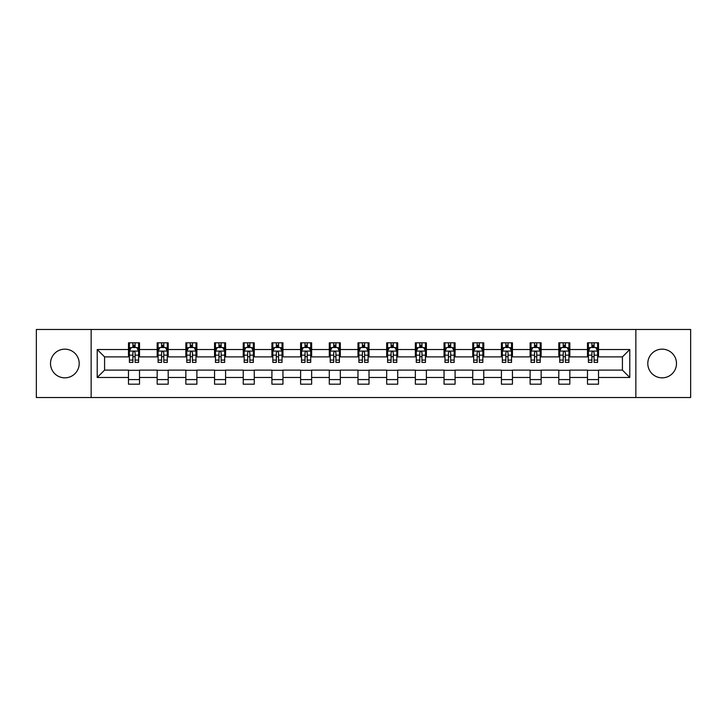 <?xml version="1.0" encoding="UTF-8"?>
<svg xmlns="http://www.w3.org/2000/svg" width="727" height="727" viewBox="0 0 727 727"><rect width="100%" height="100%" fill="white"/><g stroke="black" fill="none" stroke-linecap="round" stroke-linejoin="round"><path stroke-width="1.09" d="M662.143 349.16A14.34 14.34 0 0 0 647.802 363.5A14.34 14.34 0 0 0 662.143 377.84A14.34 14.34 0 0 0 676.492 363.5A14.34 14.34 0 0 0 662.143 349.16M64.857 349.16A14.34 14.34 0 0 0 50.508 363.5A14.34 14.34 0 0 0 64.857 377.84A14.34 14.34 0 0 0 79.198 363.5A14.34 14.34 0 0 0 64.857 349.16M635.852 397.524L690.65 397.524L690.65 329.476L635.852 329.476L635.852 397.524L91.148 397.524L91.148 329.476L36.35 329.476L36.35 397.524L91.148 397.524M635.852 329.476L91.148 329.476M598.521 349.523L598.521 342.808L587.489 342.808L587.489 349.523L569.832 349.523L569.832 342.808L558.799 342.808L558.799 349.523L541.142 349.523L541.142 342.808L530.11 342.808L530.11 349.523L512.453 349.523L512.453 342.808L501.421 342.808L501.421 349.523L483.764 349.523L483.764 342.808L472.732 342.808L472.732 349.523L455.084 349.523L455.084 342.808L444.043 342.808L444.043 349.523L426.395 349.523L426.395 342.808L415.362 342.808L415.362 349.523L397.705 349.523L397.705 342.808L386.673 342.808L386.673 349.523L369.016 349.523L369.016 342.808L357.984 342.808L357.984 349.523L340.327 349.523L340.327 342.808L329.295 342.808L329.295 349.523L311.638 349.523L311.638 342.808L300.605 342.808L300.605 349.523L282.957 349.523L282.957 342.808L271.916 342.808L271.916 349.523L254.268 349.523L254.268 342.808L243.236 342.808L243.236 349.523L225.579 349.523L225.579 342.808L214.547 342.808L214.547 349.523L196.89 349.523L196.89 342.808L185.858 342.808L185.858 349.523L168.201 349.523L168.201 342.808L157.168 342.808L157.168 349.523L139.511 349.523L139.511 342.808L128.479 342.808L128.479 349.523L97.218 349.523L97.218 377.477L104.579 370.116L128.479 370.116L128.479 384.192L139.511 384.192L139.511 370.116L157.168 370.116L157.168 384.192L168.201 384.192L168.201 370.116L185.858 370.116L185.858 384.192L196.89 384.192L196.89 370.116L214.547 370.116L214.547 384.192L225.579 384.192L225.579 370.116L243.236 370.116L243.236 384.192L254.268 384.192L254.268 370.116L271.916 370.116L271.916 384.192L282.957 384.192L282.957 370.116L300.605 370.116L300.605 384.192L311.638 384.192L311.638 370.116L329.295 370.116L329.295 384.192L340.327 384.192L340.327 370.116L357.984 370.116L357.984 384.192L369.016 384.192L369.016 370.116L386.673 370.116L386.673 384.192L397.705 384.192L397.705 370.116L415.362 370.116L415.362 384.192L426.395 384.192L426.395 370.116L444.043 370.116L444.043 384.192L455.084 384.192L455.084 370.116L472.732 370.116L472.732 384.192L483.764 384.192L483.764 370.116L501.421 370.116L501.421 384.192L512.453 384.192L512.453 370.116L530.11 370.116L530.11 384.192L541.142 384.192L541.142 370.116L558.799 370.116L558.799 384.192L569.832 384.192L569.832 370.116L587.489 370.116L587.489 384.192L598.521 384.192L598.521 370.116L622.421 370.116L622.421 356.884L598.521 356.884L598.521 349.523L629.782 349.523L629.782 377.477L598.521 377.477M587.489 377.477L569.832 377.477M558.799 377.477L541.142 377.477M530.11 377.477L512.453 377.477M501.421 377.477L483.764 377.477M472.732 377.477L455.084 377.477M444.043 377.477L426.395 377.477M415.362 377.477L397.705 377.477M386.673 377.477L369.016 377.477M357.984 377.477L340.327 377.477M329.295 377.477L311.638 377.477M300.605 377.477L282.957 377.477M271.916 377.477L254.268 377.477M243.236 377.477L225.579 377.477M214.547 377.477L196.89 377.477M185.858 377.477L168.201 377.477M157.168 377.477L139.511 377.477M128.479 377.477L97.218 377.477M587.489 349.523L587.489 356.884L569.832 356.884L569.832 349.523M558.799 349.523L558.799 356.884L541.142 356.884L541.142 349.523M530.11 349.523L530.11 356.884L512.453 356.884L512.453 349.523M501.421 349.523L501.421 356.884L483.764 356.884L483.764 349.523M472.732 349.523L472.732 356.884L455.084 356.884L455.084 349.523M444.043 349.523L444.043 356.884L426.395 356.884L426.395 349.523M415.362 349.523L415.362 356.884L397.705 356.884L397.705 349.523M386.673 349.523L386.673 356.884L369.016 356.884L369.016 349.523M357.984 349.523L357.984 356.884L340.327 356.884L340.327 349.523M329.295 349.523L329.295 356.884L311.638 356.884L311.638 349.523M300.605 349.523L300.605 356.884L282.957 356.884L282.957 349.523M271.916 349.523L271.916 356.884L254.268 356.884L254.268 349.523M243.236 349.523L243.236 356.884L225.579 356.884L225.579 349.523M214.547 349.523L214.547 356.884L196.89 356.884L196.89 349.523M185.858 349.523L185.858 356.884L168.201 356.884L168.201 349.523M157.168 349.523L157.168 356.884L139.511 356.884L139.511 349.523M128.479 349.523L128.479 356.884L104.579 356.884L97.218 349.523M104.579 356.884L104.579 370.116M629.782 377.477L622.421 370.116M622.421 356.884L629.782 349.523M128.479 347.406L129.397 347.406M132.896 347.406L135.104 347.406M138.593 347.406L139.511 347.406M128.479 356.693L129.397 356.693M132.896 356.693L135.104 356.693M138.593 356.693L139.511 356.693M128.479 370.307L139.511 370.307M128.479 379.594L139.511 379.594M157.168 370.307L168.201 370.307M157.168 379.594L168.201 379.594M157.168 347.406L158.086 347.406M161.585 347.406L163.793 347.406M167.283 347.406L168.201 347.406M157.168 356.693L158.086 356.693M161.585 356.693L163.793 356.693M167.283 356.693L168.201 356.693M185.858 370.307L196.89 370.307M185.858 379.594L196.89 379.594M185.858 347.406L186.775 347.406M190.274 347.406L192.473 347.406M195.972 347.406L196.89 347.406M185.858 356.693L186.775 356.693M190.274 356.693L192.473 356.693M195.972 356.693L196.89 356.693M214.547 370.307L225.579 370.307M214.547 379.594L225.579 379.594M214.547 347.406L215.465 347.406M218.954 347.406L221.162 347.406M224.661 347.406L225.579 347.406M214.547 356.693L215.465 356.693M218.954 356.693L221.162 356.693M224.661 356.693L225.579 356.693M243.236 370.307L254.268 370.307M243.236 379.594L254.268 379.594M243.236 347.406L244.154 347.406M247.643 347.406L249.852 347.406M253.35 347.406L254.268 347.406M243.236 356.693L244.154 356.693M247.643 356.693L249.852 356.693M253.35 356.693L254.268 356.693M271.916 370.307L282.957 370.307M271.916 379.594L282.957 379.594M271.916 347.406L272.843 347.406M276.333 347.406L278.541 347.406M282.031 347.406L282.957 347.406M271.916 356.693L272.843 356.693M276.333 356.693L278.541 356.693M282.031 356.693L282.957 356.693M300.605 370.307L311.638 370.307M300.605 379.594L311.638 379.594M300.605 347.406L301.523 347.406M305.022 347.406L307.23 347.406M310.72 347.406L311.638 347.406M300.605 356.693L301.523 356.693M305.022 356.693L307.23 356.693M310.72 356.693L311.638 356.693M329.295 370.307L340.327 370.307M329.295 379.594L340.327 379.594M329.295 347.406L330.212 347.406M333.711 347.406L335.919 347.406M339.409 347.406L340.327 347.406M329.295 356.693L330.212 356.693M333.711 356.693L335.919 356.693M339.409 356.693L340.327 356.693M357.984 370.307L369.016 370.307M357.984 379.594L369.016 379.594M357.984 347.406L358.902 347.406M362.4 347.406L364.6 347.406M368.098 347.406L369.016 347.406M357.984 356.693L358.902 356.693M362.4 356.693L364.6 356.693M368.098 356.693L369.016 356.693M386.673 370.307L397.705 370.307M386.673 379.594L397.705 379.594M386.673 347.406L387.591 347.406M391.081 347.406L393.289 347.406M396.788 347.406L397.705 347.406M386.673 356.693L387.591 356.693M391.081 356.693L393.289 356.693M396.788 356.693L397.705 356.693M415.362 370.307L426.395 370.307M415.362 379.594L426.395 379.594M415.362 347.406L416.28 347.406M419.77 347.406L421.978 347.406M425.477 347.406L426.395 347.406M415.362 356.693L416.28 356.693M419.77 356.693L421.978 356.693M425.477 356.693L426.395 356.693M444.043 370.307L455.084 370.307M444.043 379.594L455.084 379.594M444.043 347.406L444.969 347.406M448.459 347.406L450.667 347.406M454.157 347.406L455.084 347.406M444.043 356.693L444.969 356.693M448.459 356.693L450.667 356.693M454.157 356.693L455.084 356.693M472.732 370.307L483.764 370.307M472.732 379.594L483.764 379.594M472.732 347.406L473.65 347.406M477.148 347.406L479.357 347.406M482.846 347.406L483.764 347.406M472.732 356.693L473.65 356.693M477.148 356.693L479.357 356.693M482.846 356.693L483.764 356.693M501.421 370.307L512.453 370.307M501.421 379.594L512.453 379.594M501.421 347.406L502.339 347.406M505.838 347.406L508.046 347.406M511.535 347.406L512.453 347.406M501.421 356.693L502.339 356.693M505.838 356.693L508.046 356.693M511.535 356.693L512.453 356.693M530.11 370.307L541.142 370.307M530.11 379.594L541.142 379.594M530.11 347.406L531.028 347.406M534.527 347.406L536.726 347.406M540.225 347.406L541.142 347.406M530.11 356.693L531.028 356.693M534.527 356.693L536.726 356.693M540.225 356.693L541.142 356.693M558.799 370.307L569.832 370.307M558.799 379.594L569.832 379.594M558.799 347.406L559.717 347.406M563.207 347.406L565.415 347.406M568.914 347.406L569.832 347.406M558.799 356.693L559.717 356.693M563.207 356.693L565.415 356.693M568.914 356.693L569.832 356.693M587.489 370.307L598.521 370.307M587.489 379.594L598.521 379.594M587.489 347.406L588.407 347.406M591.896 347.406L594.104 347.406M597.603 347.406L598.521 347.406M587.489 356.693L588.407 356.693M591.896 356.693L594.104 356.693M597.603 356.693L598.521 356.693M135.104 345.207L132.896 345.207M138.593 360.092L135.104 360.092L135.104 362.4L138.593 362.4L138.593 351.177L136.758 347.497L131.242 347.497L129.397 351.177L129.397 362.4L132.896 362.4L132.896 360.092L129.397 360.092M129.397 351.177L129.397 342.808M138.593 351.177L138.593 342.808M132.896 347.497L132.896 342.808M135.104 342.808L135.104 347.497M135.104 360.092L135.104 352.559C134.368 351.141 133.632 351.141 132.896 352.559L132.896 360.092M163.793 345.207L161.585 345.207M167.283 360.092L163.793 360.092L163.793 362.4L167.283 362.4L167.283 351.177L165.447 347.497L159.931 347.497L158.086 351.177L158.086 362.4L161.585 362.4L161.585 360.092L158.086 360.092M158.086 351.177L158.086 342.808M167.283 351.177L167.283 342.808M161.585 347.497L161.585 342.808M163.793 342.808L163.793 347.497M163.793 360.092L163.793 352.559C163.057 351.141 162.321 351.141 161.585 352.559L161.585 360.092M192.473 345.207L190.274 345.207M195.972 360.092L192.473 360.092L192.473 362.4L195.972 362.4L195.972 351.177L194.136 347.497L188.611 347.497L186.775 351.177L186.775 362.4L190.274 362.4L190.274 360.092L186.775 360.092M186.775 351.177L186.775 342.808M195.972 351.177L195.972 342.808M190.274 347.497L190.274 342.808M192.473 342.808L192.473 347.497M192.473 360.092L192.473 352.559C191.746 351.141 191.01 351.141 190.274 352.559L190.274 360.092M221.162 345.207L218.954 345.207M224.661 360.092L221.162 360.092L221.162 362.4L224.661 362.4L224.661 351.177L222.816 347.497L217.3 347.497L215.465 351.177L215.465 362.4L218.954 362.4L218.954 360.092L215.465 360.092M215.465 351.177L215.465 342.808M224.661 351.177L224.661 342.808M218.954 347.497L218.954 342.808M221.162 342.808L221.162 347.497M221.162 360.092L221.162 352.559C220.426 351.141 219.69 351.141 218.954 352.559L218.954 360.092M249.852 345.207L247.643 345.207M253.35 360.092L249.852 360.092L249.852 362.4L253.35 362.4L253.35 351.177L251.506 347.497L245.99 347.497L244.154 351.177L244.154 362.4L247.643 362.4L247.643 360.092L244.154 360.092M244.154 351.177L244.154 342.808M253.35 351.177L253.35 342.808M247.643 347.497L247.643 342.808M249.852 342.808L249.852 347.497M249.852 360.092L249.852 352.559C249.116 351.141 248.38 351.141 247.643 352.559L247.643 360.092M278.541 345.207L276.333 345.207M282.031 360.092L278.541 360.092L278.541 362.4L282.031 362.4L282.031 351.177L280.195 347.497L274.679 347.497L272.843 351.177L272.843 362.4L276.333 362.4L276.333 360.092L272.843 360.092M272.843 351.177L272.843 342.808M282.031 351.177L282.031 342.808M276.333 347.497L276.333 342.808M278.541 342.808L278.541 347.497M278.541 360.092L278.541 352.559C277.805 351.141 277.069 351.141 276.333 352.559L276.333 360.092M307.23 345.207L305.022 345.207M310.72 360.092L307.23 360.092L307.23 362.4L310.72 362.4L310.72 351.177L308.884 347.497L303.368 347.497L301.523 351.177L301.523 362.4L305.022 362.4L305.022 360.092L301.523 360.092M301.523 351.177L301.523 342.808M310.72 351.177L310.72 342.808M305.022 347.497L305.022 342.808M307.23 342.808L307.23 347.497M307.23 360.092L307.23 352.559C306.494 351.141 305.758 351.141 305.022 352.559L305.022 360.092M335.919 345.207L333.711 345.207M339.409 360.092L335.919 360.092L335.919 362.4L339.409 362.4L339.409 351.177L337.573 347.497L332.057 347.497L330.212 351.177L330.212 362.4L333.711 362.4L333.711 360.092L330.212 360.092M330.212 351.177L330.212 342.808M339.409 351.177L339.409 342.808M333.711 347.497L333.711 342.808M335.919 342.808L335.919 347.497M335.919 360.092L335.919 352.559C335.183 351.141 334.447 351.141 333.711 352.559L333.711 360.092M364.6 345.207L362.4 345.207M368.098 360.092L364.6 360.092L364.6 362.4L368.098 362.4L368.098 351.177L366.263 347.497L360.737 347.497L358.902 351.177L358.902 362.4L362.4 362.4L362.4 360.092L358.902 360.092M358.902 351.177L358.902 342.808M368.098 351.177L368.098 342.808M362.4 347.497L362.4 342.808M364.6 342.808L364.6 347.497M364.6 360.092L364.6 352.559C363.873 351.141 363.137 351.141 362.4 352.559L362.4 360.092M393.289 345.207L391.081 345.207M396.788 360.092L393.289 360.092L393.289 362.4L396.788 362.4L396.788 351.177L394.943 347.497L389.427 347.497L387.591 351.177L387.591 362.4L391.081 362.4L391.081 360.092L387.591 360.092M387.591 351.177L387.591 342.808M396.788 351.177L396.788 342.808M391.081 347.497L391.081 342.808M393.289 342.808L393.289 347.497M393.289 360.092L393.289 352.559C392.553 351.141 391.817 351.141 391.081 352.559L391.081 360.092M421.978 345.207L419.77 345.207M425.477 360.092L421.978 360.092L421.978 362.4L425.477 362.4L425.477 351.177L423.632 347.497L418.116 347.497L416.28 351.177L416.28 362.4L419.77 362.4L419.77 360.092L416.28 360.092M416.28 351.177L416.28 342.808M425.477 351.177L425.477 342.808M419.77 347.497L419.77 342.808M421.978 342.808L421.978 347.497M421.978 360.092L421.978 352.559C421.242 351.141 420.506 351.141 419.77 352.559L419.77 360.092M450.667 345.207L448.459 345.207M454.157 360.092L450.667 360.092L450.667 362.4L454.157 362.4L454.157 351.177L452.321 347.497L446.805 347.497L444.969 351.177L444.969 362.4L448.459 362.4L448.459 360.092L444.969 360.092M444.969 351.177L444.969 342.808M454.157 351.177L454.157 342.808M448.459 347.497L448.459 342.808M450.667 342.808L450.667 347.497M450.667 360.092L450.667 352.559C449.931 351.141 449.195 351.141 448.459 352.559L448.459 360.092M479.357 345.207L477.148 345.207M482.846 360.092L479.357 360.092L479.357 362.4L482.846 362.4L482.846 351.177L481.01 347.497L475.494 347.497L473.65 351.177L473.65 362.4L477.148 362.4L477.148 360.092L473.65 360.092M473.65 351.177L473.65 342.808M482.846 351.177L482.846 342.808M477.148 347.497L477.148 342.808M479.357 342.808L479.357 347.497M479.357 360.092L479.357 352.559C478.62 351.141 477.884 351.141 477.148 352.559L477.148 360.092M508.046 345.207L505.838 345.207M511.535 360.092L508.046 360.092L508.046 362.4L511.535 362.4L511.535 351.177L509.7 347.497L504.184 347.497L502.339 351.177L502.339 362.4L505.838 362.4L505.838 360.092L502.339 360.092M502.339 351.177L502.339 342.808M511.535 351.177L511.535 342.808M505.838 347.497L505.838 342.808M508.046 342.808L508.046 347.497M508.046 360.092L508.046 352.559C507.31 351.141 506.574 351.141 505.838 352.559L505.838 360.092M536.726 345.207L534.527 345.207M540.225 360.092L536.726 360.092L536.726 362.4L540.225 362.4L540.225 351.177L538.389 347.497L532.864 347.497L531.028 351.177L531.028 362.4L534.527 362.4L534.527 360.092L531.028 360.092M531.028 351.177L531.028 342.808M540.225 351.177L540.225 342.808M534.527 347.497L534.527 342.808M536.726 342.808L536.726 347.497M536.726 360.092L536.726 352.559C535.999 351.141 535.263 351.141 534.527 352.559L534.527 360.092M565.415 345.207L563.207 345.207M568.914 360.092L565.415 360.092L565.415 362.4L568.914 362.4L568.914 351.177L567.069 347.497L561.553 347.497L559.717 351.177L559.717 362.4L563.207 362.4L563.207 360.092L559.717 360.092M559.717 351.177L559.717 342.808M568.914 351.177L568.914 342.808M563.207 347.497L563.207 342.808M565.415 342.808L565.415 347.497M565.415 360.092L565.415 352.559C564.679 351.141 563.943 351.141 563.207 352.559L563.207 360.092M594.104 345.207L591.896 345.207M597.603 360.092L594.104 360.092L594.104 362.4L597.603 362.4L597.603 351.177L595.758 347.497L590.242 347.497L588.407 351.177L588.407 362.4L591.896 362.4L591.896 360.092L588.407 360.092M588.407 351.177L588.407 342.808M597.603 351.177L597.603 342.808M591.896 347.497L591.896 342.808M594.104 342.808L594.104 347.497M594.104 360.092L594.104 352.559C593.368 351.141 592.632 351.141 591.896 352.559L591.896 360.092M138.548 351.086L129.451 351.086M129.397 347.724L131.133 347.724M136.867 347.724L138.593 347.724M132.896 355.158L129.397 355.158M138.593 355.158L135.104 355.158M135.104 346.37L132.896 346.37M167.237 351.086L158.132 351.086M158.086 347.724L159.822 347.724M165.556 347.724L167.283 347.724M161.585 355.158L158.086 355.158M167.283 355.158L163.793 355.158M163.793 346.37L161.585 346.37M195.926 351.086L186.821 351.086M186.775 347.724L188.502 347.724M194.245 347.724L195.972 347.724M190.274 355.158L186.775 355.158M195.972 355.158L192.473 355.158M192.473 346.37L190.274 346.37M224.616 351.086L215.51 351.086M215.465 347.724L217.191 347.724M222.935 347.724L224.661 347.724M218.954 355.158L215.465 355.158M224.661 355.158L221.162 355.158M221.162 346.37L218.954 346.37M253.305 351.086L244.199 351.086M244.154 347.724L245.88 347.724M251.615 347.724L253.35 347.724M247.643 355.158L244.154 355.158M253.35 355.158L249.852 355.158M249.852 346.37L247.643 346.37M281.985 351.086L272.889 351.086M272.843 347.724L274.57 347.724M280.304 347.724L282.031 347.724M276.333 355.158L272.843 355.158M282.031 355.158L278.541 355.158M278.541 346.37L276.333 346.37M310.674 351.086L301.569 351.086M301.523 347.724L303.259 347.724M308.993 347.724L310.72 347.724M305.022 355.158L301.523 355.158M310.72 355.158L307.23 355.158M307.23 346.37L305.022 346.37M339.364 351.086L330.258 351.086M330.212 347.724L331.939 347.724M337.682 347.724L339.409 347.724M333.711 355.158L330.212 355.158M339.409 355.158L335.919 355.158M335.919 346.37L333.711 346.37M368.053 351.086L358.947 351.086M358.902 347.724L360.628 347.724M366.372 347.724L368.098 347.724M362.4 355.158L358.902 355.158M368.098 355.158L364.6 355.158M364.6 346.37L362.4 346.37M396.742 351.086L387.636 351.086M387.591 347.724L389.318 347.724M395.061 347.724L396.788 347.724M391.081 355.158L387.591 355.158M396.788 355.158L393.289 355.158M393.289 346.37L391.081 346.37M425.431 351.086L416.326 351.086M416.28 347.724L418.007 347.724M423.741 347.724L425.477 347.724M419.77 355.158L416.28 355.158M425.477 355.158L421.978 355.158M421.978 346.37L419.77 346.37M454.111 351.086L445.015 351.086M444.969 347.724L446.696 347.724M452.43 347.724L454.157 347.724M448.459 355.158L444.969 355.158M454.157 355.158L450.667 355.158M450.667 346.37L448.459 346.37M482.801 351.086L473.695 351.086M473.65 347.724L475.385 347.724M481.12 347.724L482.846 347.724M477.148 355.158L473.65 355.158M482.846 355.158L479.357 355.158M479.357 346.37L477.148 346.37M511.49 351.086L502.384 351.086M502.339 347.724L504.065 347.724M509.809 347.724L511.535 347.724M505.838 355.158L502.339 355.158M511.535 355.158L508.046 355.158M508.046 346.37L505.838 346.37M540.179 351.086L531.073 351.086M531.028 347.724L532.755 347.724M538.498 347.724L540.225 347.724M534.527 355.158L531.028 355.158M540.225 355.158L536.726 355.158M536.726 346.37L534.527 346.37M568.868 351.086L559.763 351.086M559.717 347.724L561.444 347.724M567.178 347.724L568.914 347.724M563.207 355.158L559.717 355.158M568.914 355.158L565.415 355.158M565.415 346.37L563.207 346.37M597.549 351.086L588.452 351.086M588.407 347.724L590.133 347.724M595.867 347.724L597.603 347.724M591.896 355.158L588.407 355.158M597.603 355.158L594.104 355.158M594.104 346.37L591.896 346.37"/></g></svg>
